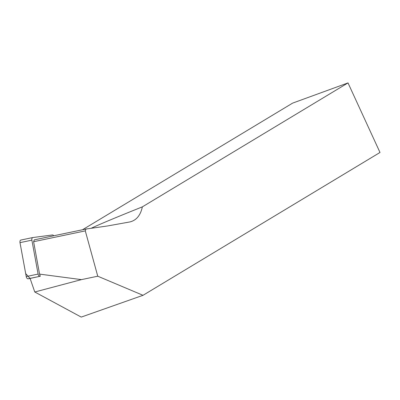<?xml version="1.0" encoding="UTF-8"?>
<svg xmlns="http://www.w3.org/2000/svg" width="400" height="400" viewBox="0 0 400 400"><rect width="100%" height="100%" fill="white"/><g stroke="black" fill="none" stroke-linecap="round" stroke-linejoin="round"><path stroke-width="0.6" d="M53.72 235.78A2.465 1.41 78.2 0 0 52.43 234.965L32.835 237.545A2.465 1.41 78.2 0 0 32.77 237.555A2.465 1.41 78.2 0 0 31.88 240.15L38.11 274.07A2.465 1.41 78.2 0 0 39.955 276.31L30.1 278.445L34.775 292L81.245 317.09L143.02 295.305L97.755 276.2L81.435 279.62L39.565 274.11L40.305 276.265M31.88 240.15L20 242.64L25.685 273.585L30.13 278.53L28.08 278.8A2.465 1.41 -101.8 0 1 26.235 276.56L20 242.64A2.465 1.41 -101.8 0 1 20.895 240.04A2.465 1.41 -101.8 0 1 20.955 240.03L32.715 237.57M143.02 295.305L380 152.47L348.005 82.91L142.36 206.86C140.54 215.3 136.41 220.32 129.96 221.92L107.525 225.965L85.97 229.025L85.29 230.88L97.755 276.2M39.565 274.11L33.61 241.71L34.29 239.85L85.97 229.025M33.61 241.71L85.29 230.88M348.005 82.91L292.635 103.11L82.525 229.745M142.36 206.86C116.19 217.355 99.12 224.5 91.155 228.29M34.775 292L81.435 279.62M39.955 276.31L28.08 278.8M26.235 276.56L38.11 274.07M32.77 237.555L20.895 240.04"/></g></svg>
